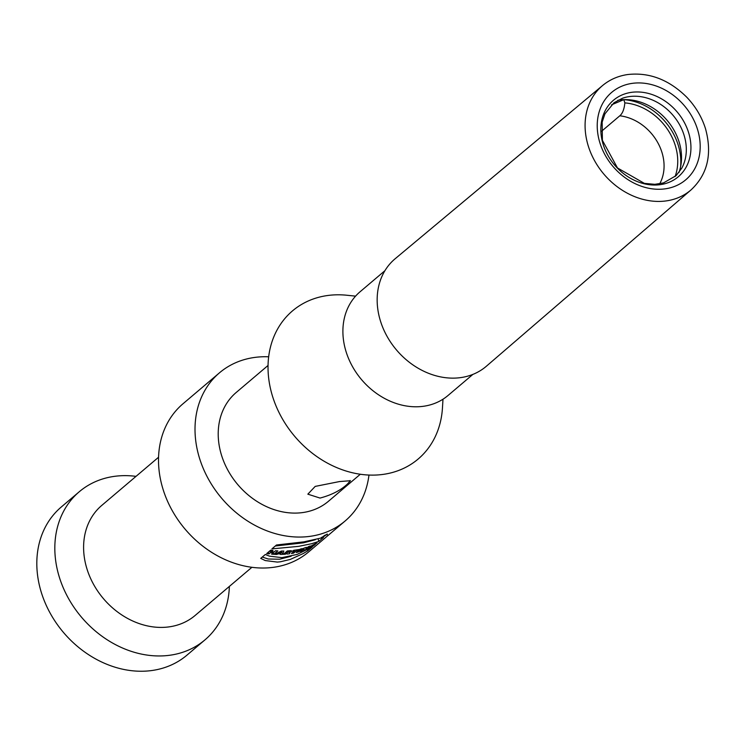 <?xml version="1.0" encoding="UTF-8"?>
<svg xmlns="http://www.w3.org/2000/svg" width="745" height="745" viewBox="0 0 745 745"><rect width="100%" height="100%" fill="white"/><g stroke="black" fill="none" stroke-linecap="round" stroke-linejoin="round"><path stroke-width="1.12" d="M472.889 374.4L447.987 395.521A67.991 55.633 -130.3 0 1 346.164 351.975A67.991 55.633 -130.3 0 1 360.021 291.817L384.923 270.696M691.025 189.91L486.383 366.223A70.486 57.672 -130.3 0 1 396.526 350.01A70.486 57.672 -130.3 0 1 395.195 258.711L602.575 85.535A68.41 55.968 49.7 0 0 603.869 174.125A68.41 55.968 49.7 0 0 691.062 189.882A68.41 55.968 49.7 0 0 691.071 189.873C707.592 174.395 712.406 154.019 705.515 128.736C701.799 116.928 695.523 106.395 686.694 97.139C668.954 79.65 649.277 72.116 627.681 74.537C618.089 75.953 609.717 79.622 602.575 85.535M617.791 100.305A52.197 42.698 -130.3 0 1 619.486 100.026A52.197 42.698 -130.3 0 1 667.827 121.202A52.197 42.698 -130.3 0 1 678.984 172.449M611.533 104.831L623.826 99.653L624.841 102.885C624.263 109.124 622.587 113.426 619.812 115.792L601.327 131.474M624.841 102.885A52.727 43.145 -130.3 0 1 675.072 176.593M623.826 99.653A56.164 45.948 -130.3 0 1 680.585 166.815M442.996 399.199L442.456 407.962A97.129 79.473 -130.3 0 1 361.325 474.388A97.129 79.473 -130.3 0 1 269.746 385.137A97.129 79.473 -130.3 0 1 327.148 295.579A97.129 79.473 -130.3 0 1 346.844 295.244L355.579 296.137M324.196 535.897L324.68 535.478A97.129 79.473 49.7 0 0 325.323 535.171L324.839 535.581A97.129 79.473 -130.3 0 1 324.196 535.897L324.159 535.767M325.323 535.171L324.839 535.581M323.954 536.102L323.218 536.717A97.129 79.473 -130.3 0 1 322.79 536.921L324.494 535.478A97.129 79.473 49.7 0 0 325.565 534.966L324.718 535.981A97.129 79.473 -130.3 0 1 324.243 536.223L324.326 535.916A97.129 79.473 -130.3 0 1 323.954 536.102L323.907 535.972M325.565 534.966L326.059 534.798M288.799 550.834L289.032 551.561L288.175 552.287A97.129 79.473 -130.3 0 1 287.672 552.334L288.529 551.607A97.129 79.473 49.7 0 0 289.032 551.561L289.544 551.663M280.772 553.33L281.163 552.296L279.124 553.321A97.129 79.473 49.7 0 0 280.772 553.33M323.162 536.921L327.195 534.174L323.162 536.921M229.367 586.417A97.129 79.473 -130.3 0 1 204.95 639.88A97.129 79.473 -130.3 0 1 170.298 655.181A97.129 79.473 -130.3 0 1 68.438 598.347A97.129 79.473 -130.3 0 1 79.287 491.728A97.129 79.473 -130.3 0 1 136.018 476.362M251.903 567.299L195.116 615.472A72.153 59.032 -130.3 0 1 169.376 626.834A72.153 59.032 -130.3 0 1 93.712 584.62A72.153 59.032 -130.3 0 1 101.767 505.417L158.555 457.244M287.672 552.334L287.253 550.993M288.529 551.607L288.296 550.872M281.163 552.296L280.856 551.309M279.124 553.321L278.807 552.324M204.95 639.88L186.939 655.162A97.129 79.473 -130.3 0 1 152.287 670.463A97.129 79.473 -130.3 0 1 50.427 613.629A97.129 79.473 -130.3 0 1 61.276 507.01L79.287 491.728M315.48 539.687L303.457 542.835L275.305 546.001M286.741 551.43A94.354 77.201 49.7 0 0 287.365 551.365M281.023 551.84A94.354 77.201 49.7 0 0 281.722 551.812L282.029 551.049M262.277 557.055L268.228 559.011L279.617 559.234L291.193 556.226M313.496 545.899L308.495 548.013L311.838 545.545L317.044 542.882L313.533 545.228A97.129 79.473 49.7 0 0 315.442 544.241L313.496 545.899L313.338 545.396M318.888 541.382L311.578 543.738L298.596 546.364L271.897 548.888L276.497 544.995L303.904 541.857L323.479 537.49L318.888 541.382L318.143 539.035M219.477 372.817L182.972 403.79A97.129 79.473 49.7 0 0 172.123 510.409A97.129 79.473 49.7 0 0 273.983 567.243A97.129 79.473 49.7 0 0 308.635 551.933L345.14 520.969A97.129 79.473 -130.3 0 1 310.488 536.279A97.129 79.473 -130.3 0 1 208.628 479.445A97.129 79.473 -130.3 0 1 219.477 372.817A97.129 79.473 -130.3 0 1 268.666 356.799M304.035 549.065L303.709 550.322A97.129 79.473 49.7 0 0 306.223 549.382L310.237 545.973A97.129 79.473 -130.3 0 1 308.346 546.7L306.158 548.553L306.474 547.342A97.129 79.473 -130.3 0 1 303.867 548.152L299.853 551.561A97.129 79.473 49.7 0 0 301.79 550.974L304.035 549.065L303.774 548.236M301.79 550.974L301.529 550.145M306.223 549.382L305.664 547.612M306.158 548.553L305.841 547.556M298.307 551.989L302.33 548.581A97.129 79.473 -130.3 0 1 300.272 549.093L296.249 552.501A97.129 79.473 49.7 0 0 298.307 551.989L298 551.011M294.443 550.89L291.397 553.479L293.53 553.172L296.566 550.592L299.22 549.521L293.744 550.313L292.766 551.132L294.443 550.89L294.238 550.238M293.511 553.125L293.158 551.989M296.557 550.546L296.361 549.931M298.214 550.257L298.037 549.689M287.039 552.93L287.021 554.047A97.129 79.473 49.7 0 0 289.628 553.731L289.097 552.045M286.955 552.986L286.527 551.617M289.628 553.731L289.46 551.831M289.675 552.511L292.105 551.039L290.569 550.685A97.129 79.473 -130.3 0 1 287.328 550.937L283.314 554.336A97.129 79.473 49.7 0 0 285.484 554.187L285.065 552.855M285.484 554.187L286.946 552.948M280.548 553.898L280.334 554.448A97.129 79.473 49.7 0 0 282.532 554.382L283.864 551.049A97.129 79.473 -130.3 0 1 281.387 551.049L274.626 554.355A97.129 79.473 49.7 0 0 276.879 554.438L277.978 553.889A97.129 79.473 49.7 0 0 280.548 553.898L280.371 553.33M277.978 553.889L277.662 552.883M282.532 554.382L281.722 551.812M276.879 554.438L276.553 553.423M270.584 552.539A97.129 79.473 49.7 0 0 273.136 552.799L271.553 554.14A97.129 79.473 49.7 0 0 273.825 554.308L277.838 550.9A97.129 79.473 -130.3 0 1 275.566 550.732L274.104 551.971A97.129 79.473 -130.3 0 1 271.553 551.71L273.015 550.471A97.129 79.473 -130.3 0 1 270.696 550.164L266.682 553.572A97.129 79.473 49.7 0 0 269.001 553.88L270.584 552.539L270.016 550.741M269.001 553.88L268.433 552.092M273.136 552.799L272.838 551.849M273.825 554.308L273.061 551.877M271.553 551.71L271.087 550.22M307.713 550.862L312.304 546.97L297.013 554.466L281.889 557.642L269.439 556.143L265.322 554.476L260.731 558.368L265.229 560.557L277.345 562.084L280.409 561.786L290.327 559.402L303.196 553.554L307.713 550.862L307.378 549.801M327.251 534.37L321.291 537.601L322.92 537.126M368.971 475.049A97.129 79.473 -130.3 0 1 345.14 520.969M347.636 483.84C340.931 490.219 331.739 494.959 320.043 498.07L307.843 494.168L315.2 486.401L339.506 481.559L350.346 480.739L347.636 483.84M360.319 474.248L328.443 501.283A71.324 58.352 -130.3 0 1 303.001 512.523A71.324 58.352 -130.3 0 1 228.203 470.793A71.324 58.352 -130.3 0 1 236.174 392.503L268.051 365.46M629.162 96.608A48.08 39.336 -130.3 0 1 675.603 118.567A48.08 39.336 -130.3 0 1 681.824 168.109L676.106 175.643L663.506 182.916L654.818 184.322L644.351 183.363L617.493 167.96L602.398 140.339L602.156 122.096L604.977 113.789L614.02 102.736L622.541 98.21A48.08 39.336 -130.3 0 1 629.162 96.608M631.341 92.361A50.139 41.022 -130.3 0 1 690.093 156.264A50.139 41.022 -130.3 0 1 616.227 166.871A50.139 41.022 -130.3 0 1 631.341 92.361M632.086 83.384A57.291 46.87 -130.3 0 1 699.22 156.403A57.291 46.87 -130.3 0 1 614.821 168.519A57.291 46.87 -130.3 0 1 632.086 83.384M659.688 183.81A45.51 37.241 49.7 0 0 657.099 141.466A45.51 37.241 49.7 0 0 619.812 115.792M289.265 550.797L289.526 551.635M327.13 533.979L327.409 534.863M350.113 480.488L350.29 481.037"/></g></svg>
